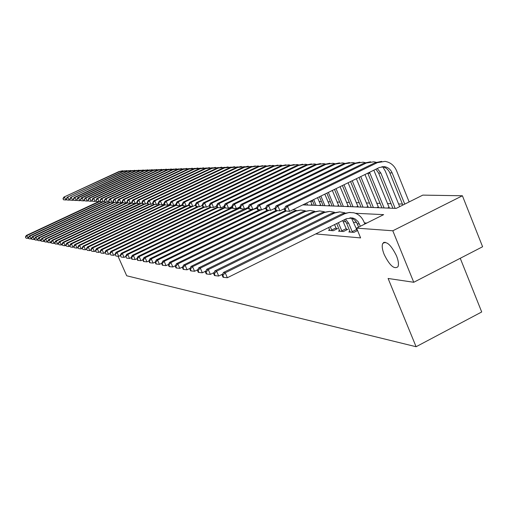 <?xml version="1.0" encoding="UTF-8"?>
<svg xmlns="http://www.w3.org/2000/svg" width="508" height="508" viewBox="0 0 508 508"><rect width="100%" height="100%" fill="white"/><g stroke="black" fill="none" stroke-linecap="round" stroke-linejoin="round"><path stroke-width="0.76" d="M384.169 254.476C382.207 249.492 381.73 245.821 382.74 243.478C386.397 240.659 390.989 244.786 396.507 255.854C398.418 260.737 398.907 264.351 397.974 266.694C394.303 269.665 389.7 265.595 384.169 254.476M460.248 258.28L481.705 311.969L416.096 346.729L126.695 275.774L118.027 256.242M402.431 204.051L398.564 203.937M391.065 203.708L387.439 203.594M380.092 203.371L376.688 203.264M369.487 203.048L366.293 202.946M359.239 202.73L356.241 202.641M349.32 202.425L346.513 202.343M339.725 202.133L337.096 202.051M330.435 201.847L327.971 201.771M321.431 201.574L319.126 201.498M312.706 201.301L310.553 201.238M302.819 204.876L396.176 208.394L422.802 195.116L462.407 195.764L392.798 230.778L356.584 228.136L383.648 214.643L355.435 213.277M392.798 230.778L413.753 282.277L482.6 246.748L462.407 195.764M304.578 204.94L303.867 204.724M312.947 205.257L312.21 205.035M321.577 205.581L320.808 205.359M330.473 205.918L329.673 205.689M339.655 206.267L338.823 206.032M349.129 206.623L348.266 206.381M358.921 206.991L358.019 206.743M369.037 207.372L368.097 207.124M379.495 207.766L378.517 207.512M390.315 208.172L389.293 207.912M315.722 233.94L360.604 237.909L356.584 228.136M366.776 223.056L364.382 222.904M356.54 222.409L353.555 222.218M345.878 221.729L343.11 221.551M329.641 229.8L328.536 230.346L333.273 230.727L337.553 228.6L336.245 228.505M339.636 230.575L338.493 231.146L343.395 231.54L347.739 229.375L346.386 229.273M349.98 231.381L348.799 231.972L353.873 232.378L357.569 230.537M357.391 230.111L356.889 230.073M413.753 282.277L388.106 278.467L416.096 346.729M384.01 242.83L383.826 242.386M384.086 242.291L384.258 242.71M28.645 238.252L26.156 238.252L25.4 237.052L26.156 238.252M25.4 237.052L26.314 235.458L98.558 201.657M26.314 235.458L26.905 235.572L100.444 201.206M25.635 237.096L26.905 235.572L28.213 238.455M66.7 199.593L65.83 200L63.513 199.79L62.998 198.641L63.513 199.79M62.998 198.641L63.881 197.091L118.936 171.552L122.714 170.732M63.881 197.091L119.71 171.526L124.682 170.796M63.265 198.653L64.541 197.123L65.83 200L63.779 199.803M31.667 238.83L29.127 238.836L28.359 237.63L29.127 238.836M28.359 237.63L29.286 236.017L102.273 201.835M29.286 236.017L29.889 236.131L103.01 201.879M28.6 237.674L29.889 236.131L31.21 239.046M34.754 239.42L32.169 239.439L31.388 238.214L32.169 239.439M31.388 238.214L32.322 236.588L106.096 202.006M32.322 236.588L32.931 236.703L106.801 202.07M31.636 238.265L32.931 236.703L34.271 239.649M37.916 240.024L35.274 240.055L34.48 238.817L35.274 240.055M34.48 238.817L35.42 237.173L110.007 202.178M35.42 237.173L36.049 237.287L110.712 202.254M34.735 238.862L36.049 237.287L37.401 240.265M70.117 199.746L69.215 200.171L66.865 199.962L66.345 198.799L66.865 199.962M66.345 198.799L67.234 197.231L122.841 171.418L126.657 170.593M67.234 197.231L123.634 171.393L128.67 170.656M66.618 198.812L67.913 197.263L69.215 200.171L67.139 199.974M73.616 199.904L72.669 200.343L70.294 200.133L69.767 198.958L70.294 200.133M69.767 198.958L70.663 197.377L126.829 171.279L130.689 170.447M70.663 197.377L127.641 171.253L132.747 170.517M70.047 198.971L71.355 197.402L72.669 200.343L70.568 200.146M77.184 200.063L76.2 200.52L73.793 200.311L73.266 199.123L73.793 200.311M73.266 199.123L74.162 197.523L130.905 171.139L134.811 170.294M74.162 197.523L74.873 197.549L131.731 171.113L136.912 170.371M73.546 199.136L74.873 197.549L76.2 200.52L74.079 200.323M41.142 240.64L38.443 240.684L37.643 239.433L38.443 240.684M37.643 239.433L38.589 237.763L114.002 202.355M38.589 237.763L39.237 237.884L114.725 202.432M37.903 239.478L39.237 237.884L40.596 240.894M80.835 200.228L79.807 200.704L77.375 200.489L76.835 199.288L77.375 200.489M76.835 199.288L77.743 197.669L135.071 170.999L139.021 170.142M77.743 197.669L78.473 197.701L135.915 170.967L141.173 170.218M77.127 199.301L78.473 197.701L79.807 200.704L77.66 200.508M44.444 241.268L41.694 241.325L40.881 240.055L41.694 241.325M40.881 240.055L41.834 238.373L118.478 202.559L117.519 201.193L118.11 202.54L120.904 202.787L118.478 202.559M41.834 238.373L42.494 238.5L118.828 202.616M41.142 240.106L42.494 238.5L43.872 241.541M84.569 200.393L83.502 200.895L81.032 200.673L80.493 199.46L81.032 200.673M80.493 199.46L81.407 197.822L139.332 170.853L143.326 169.989M81.407 197.822L82.15 197.853L140.195 170.821L145.523 170.066M80.791 199.473L82.15 197.853L83.502 200.895L81.331 200.692M47.828 241.916L45.015 241.986L44.19 240.703L45.015 241.986M44.19 240.703L45.155 238.995L122.657 202.546M45.155 238.995L45.822 239.122L123.025 202.806M44.456 240.754L45.822 239.122L47.219 242.202M88.392 200.565L87.281 201.085L84.779 200.863L84.233 199.638L84.779 200.863M84.233 199.638L85.153 197.98L143.688 170.701L147.726 169.831M85.153 197.98L85.909 198.012L144.57 170.669L149.974 169.913M84.531 199.65L85.909 198.012L87.281 201.085L85.077 200.876M51.289 242.576L48.412 242.659L47.574 241.357L48.412 242.659M47.574 241.357L48.546 239.636L127.33 202.584M48.546 239.636L49.238 239.763L127.476 202.921M47.847 241.414L49.238 239.763L50.641 242.875M92.297 200.736L91.142 201.276L88.608 201.054L88.055 199.815L88.608 201.054M88.055 199.815L88.983 198.139L148.139 170.548L152.229 169.666M88.983 198.139L89.764 198.171L149.047 170.517L154.527 169.755M88.367 199.828L89.764 198.171L91.142 201.276L88.919 201.073M54.826 243.249L51.892 243.345L51.041 242.03L51.892 243.345M51.041 242.03L52.019 240.284L132.131 202.635M52.019 240.284L52.724 240.417L132.27 202.946M51.321 242.087L52.724 240.417L54.146 243.567M96.298 200.914L95.098 201.479L92.526 201.251L91.967 200L92.526 201.251M91.967 200L92.907 198.304L152.698 170.39L156.839 169.501M92.907 198.304L93.701 198.336L153.626 170.358L159.188 169.589M92.285 200.012L93.701 198.336L95.098 201.479L92.843 201.27M58.452 243.935L55.455 244.05L54.591 242.722L55.455 244.05M54.591 242.722L55.575 240.951L134.976 203.498M55.575 240.951L56.299 241.09L137.192 202.99M54.877 242.78L56.299 241.09L57.734 244.278M100.4 201.098L99.143 201.682L96.539 201.454L95.974 200.184L96.539 201.454M95.974 200.184L96.92 198.469L157.366 170.231L161.55 169.329M96.92 198.469L97.733 198.501L158.306 170.199L163.957 169.424M96.298 200.196L97.733 198.501L99.143 201.682L96.863 201.473M62.173 244.646L61.411 245.002L59.099 244.773L58.223 243.427L59.099 244.773M58.223 243.427L59.22 241.637L139.503 203.727M59.22 241.637L59.957 241.776L142.259 203.054M58.522 243.484L59.957 241.776L61.411 245.002M104.591 201.282L103.289 201.892L100.648 201.663L100.076 200.374L100.648 201.663M100.076 200.374L101.028 198.641L162.135 170.066L166.376 169.151M101.028 198.641L101.86 198.672L163.106 170.034L168.84 169.253M100.413 200.393L101.86 198.672L103.289 201.892L100.978 201.676M65.977 245.37L65.176 245.745L62.84 245.516L61.944 244.151L62.84 245.516M61.944 244.151L62.954 242.335L144.177 203.943M62.954 242.335L63.71 242.481L145.078 204.013M62.249 244.208L63.71 242.481L65.176 245.745M108.89 201.473L107.531 202.108L104.858 201.873L104.28 200.571L104.858 201.873M104.28 200.571L105.239 198.812L167.024 169.901L171.317 168.974M105.239 198.812L106.089 198.85L168.015 169.863L173.844 169.081M104.623 200.59L106.089 198.85L107.531 202.108L105.194 201.892M69.875 246.107L69.037 246.507L66.669 246.272L65.761 244.888L66.669 246.272M65.761 244.888L66.777 243.053L148.977 204.159M66.777 243.053L67.551 243.199L149.847 204.254L150.933 204.305L148.298 204.064L147.657 202.597L147.231 202.578L147.866 204.038L148.298 204.064M66.072 244.951L67.551 243.199L69.037 246.507M113.297 201.663L111.881 202.33L109.163 202.089L108.585 200.774L109.163 202.089M108.585 200.774L109.55 198.996L172.028 169.723L176.371 168.789M109.55 198.996L110.427 199.028L173.044 169.691L178.962 168.904M108.934 200.787L110.427 199.028L111.881 202.33L109.512 202.108M73.876 246.869L72.993 247.288L70.593 247.047L69.672 245.65L70.593 247.047M69.672 245.65L70.695 243.789L153.899 204.375M70.695 243.789L71.488 243.942L154.794 204.476M69.99 245.713L71.488 243.942L72.993 247.288M117.812 201.86L116.338 202.552L113.582 202.311L113.944 202.33L112.992 200.977L113.582 202.311M112.992 200.977L113.97 199.18L177.159 169.551L181.559 168.605M113.97 199.18L114.865 199.212L178.2 169.513L184.214 168.719M113.354 200.997L114.865 199.212L116.338 202.552L113.944 202.33M77.978 247.644L77.051 248.088L74.612 247.847L73.679 246.431L74.612 247.847M73.679 246.431L74.714 244.545L158.947 204.603M74.714 244.545L75.527 244.697L159.861 204.699M74.003 246.488L75.527 244.697L77.051 248.088M122.441 202.063L120.904 202.787L119.418 199.403L183.477 169.329L189.592 168.535M117.519 201.193L118.497 199.365L182.41 169.367L186.868 168.408M118.497 199.365L119.418 199.403L117.881 201.206M82.188 248.444L81.21 248.907L78.74 248.666L77.794 247.225L78.74 248.666M77.794 247.225L78.835 245.32L164.535 204.641M78.835 245.32L79.673 245.478L165.056 204.927M78.124 247.288L79.673 245.478L81.21 248.907M127.191 202.273L125.59 203.022L122.758 202.775L123.133 202.794L122.53 201.422L122.155 201.409L122.758 202.775M122.155 201.409L123.146 199.561L187.801 169.183L192.316 168.212M123.146 199.561L124.085 199.6L188.893 169.145L195.104 168.345M122.53 201.422L124.085 199.6L125.59 203.022L123.133 202.794M86.506 249.257L85.477 249.752L82.975 249.504L82.01 248.044L82.975 249.504M82.01 248.044L83.064 246.113L170.332 204.686M83.064 246.113L83.922 246.272L170.517 205.105M82.353 248.114L83.922 246.272L85.477 249.752M132.067 202.482L130.397 203.27L127.521 203.016L127.908 203.035L126.911 201.632L127.521 203.016M126.911 201.632L127.908 199.758L193.326 168.993L197.898 168.008M127.908 199.758L128.873 199.796L194.443 168.954L200.762 168.148M127.298 201.651L128.873 199.796L130.397 203.27L127.908 203.035M90.945 250.095L89.859 250.615L87.325 250.361L86.341 248.888L87.325 250.361M86.341 248.888L87.401 246.926L176.32 204.749M87.401 246.926L88.284 247.091L176.486 205.13M86.69 248.952L88.284 247.091L89.859 250.615M137.065 202.698L135.331 203.518L132.404 203.264L132.804 203.283L131.788 201.86L132.404 203.264M131.788 201.86L132.798 199.962L198.99 168.796L203.625 167.805M132.798 199.962L133.788 200.006L200.139 168.758L206.559 167.951M132.188 201.879L133.788 200.006L135.331 203.518L132.804 203.283M95.498 250.958L94.355 251.498L91.783 251.244L90.786 249.752L91.783 251.244M90.786 249.752L91.853 247.764L182.486 204.851M91.853 247.764L92.761 247.936L182.632 205.188M91.148 249.822L92.761 247.936L94.355 251.498M142.202 202.921L140.392 203.771L137.427 203.511L137.833 203.537L137.204 202.114L136.798 202.095L137.427 203.511M136.798 202.095L137.814 200.171L204.807 168.599L209.506 167.589M137.814 200.171L138.836 200.216L205.988 168.554L212.515 167.748M137.204 202.114L138.836 200.216L140.392 203.771L137.833 203.537M100.171 251.841L98.971 252.412L96.368 252.152L95.352 250.635L96.368 252.152M95.352 250.635L96.431 248.622L185.642 206.064M96.431 248.622L97.358 248.799L188.982 205.27M95.72 250.711L97.358 248.799L98.971 252.412M147.479 203.143L145.593 204.038L142.577 203.771L142.996 203.797L142.361 202.349L141.942 202.33L142.577 203.771M141.942 202.33L142.964 200.387L210.769 168.389L215.538 167.373M142.964 200.387L144.012 200.431L211.982 168.351L218.631 167.538M142.361 202.349L144.012 200.431L145.593 204.038L142.996 203.797M104.978 252.743L103.721 253.346L101.079 253.086L100.044 251.549L101.079 253.086M100.044 251.549L101.13 249.504L191.459 206.356M101.13 249.504L102.089 249.682L192.64 206.419M194.227 205.746L195.542 205.391M195.44 205.169L192.805 206.426L191.484 206.362L189.357 206.127L189.878 206.153L189.179 204.54L188.659 204.514L189.357 206.127M100.425 251.619L102.089 249.682L103.721 253.346M152.895 203.378L150.933 204.305L149.333 200.647L218.142 168.135L224.904 167.322M147.231 202.578L148.26 200.603L216.897 168.18L221.729 167.151M148.26 200.603L149.333 200.647L147.657 202.597M147.866 204.038L149.854 204.254M109.925 253.676L108.598 254.311L105.918 254.044L104.864 252.482L105.918 254.044M104.864 252.482L105.962 250.412L197.504 206.629M105.962 250.412L106.947 250.596L198.647 206.724M201.917 205.619L202.317 205.556M105.251 252.559L106.947 250.596L108.598 254.311M158.464 203.613L156.42 204.584L153.302 204.311L153.746 204.337L153.099 202.851L152.66 202.832L153.302 204.311M152.66 202.832L153.695 200.831L223.19 167.964L228.092 166.916M153.695 200.831L154.8 200.876L224.472 167.919L231.356 167.1M153.099 202.851L154.8 200.876L156.42 204.584L153.746 204.337M115.005 254.635L113.614 255.302L110.89 255.029L109.817 253.448L110.89 255.029M109.817 253.448L110.928 251.346L203.714 206.902M110.928 251.346L111.938 251.53L204.838 207.023M110.223 253.524L111.938 251.53L113.614 255.302M164.192 203.86L162.058 204.87L158.89 204.597L159.347 204.616L158.693 203.117L158.242 203.092L158.89 204.597M158.242 203.092L159.283 201.066L229.66 167.742L234.626 166.681M159.283 201.066L160.42 201.111L230.975 167.697L237.985 166.872M158.693 203.117L160.42 201.111L162.058 204.87L159.347 204.616M120.237 255.613L118.77 256.318L116.008 256.045L114.916 254.438L116.008 256.045M114.916 254.438L116.04 252.305L210.102 207.188M116.04 252.305L117.075 252.495L211.258 207.308M115.329 254.514L117.075 252.495L118.77 256.318M170.085 204.108L167.862 205.162L164.643 204.883L165.106 204.908L164.446 203.384L163.976 203.365L164.643 204.883M163.976 203.365L165.036 201.301L236.309 167.513L241.351 166.44M165.036 201.301L166.205 201.352L237.655 167.469L244.799 166.643M164.446 203.384L166.205 201.352L167.862 205.162L165.106 204.908M125.616 256.623L124.079 257.365L121.279 257.086L120.161 255.454L121.279 257.086M120.161 255.454L121.291 253.289L217.113 207.27M121.291 253.289L122.364 253.492L217.869 207.601M120.593 255.537L122.364 253.492L124.079 257.365M176.149 204.362L173.825 205.467L170.555 205.181L171.031 205.207L170.364 203.664L169.882 203.638L170.555 205.181M169.882 203.638L170.948 201.549L243.141 167.278L248.26 166.186M170.948 201.549L172.149 201.6L244.532 167.227L251.809 166.402M170.364 203.664L172.149 201.6L173.825 205.467L171.031 205.207M131.159 257.664L129.546 258.445L126.702 258.159L125.565 256.502L126.702 258.159M125.565 256.502L126.702 254.305L224.504 207.321M126.702 254.305L127.806 254.508L224.739 207.867M231.508 206.813L231.934 206.883M126.003 256.584L127.806 254.508L129.546 258.445M182.391 204.622L179.972 205.778L178.727 205.715L176.638 205.486L177.133 205.511L176.454 203.943L175.959 203.924L176.638 205.486M175.959 203.924L177.032 201.803L250.171 167.037L255.365 165.932M177.032 201.803L178.27 201.854L251.6 166.986L257.886 165.964L259.017 166.16M176.454 203.943L178.27 201.854L179.972 205.778L177.133 205.511M136.874 258.731L135.172 259.556L132.283 259.264L131.578 257.67L131.127 257.581L131.832 259.175L132.283 259.264M131.127 257.581L132.277 255.353L232.156 207.41M132.277 255.353L133.413 255.562L232.366 207.899M239.23 207.27L240.062 207.48M131.578 257.67L133.413 255.562L135.172 259.556M188.817 204.889L186.29 206.096L185.014 206.032L182.899 205.804L183.413 205.829L182.721 204.241L182.213 204.216L182.899 205.804M182.213 204.216L183.299 202.063L257.41 166.783L262.68 165.665M183.299 202.063L184.569 202.114L258.883 166.732L265.24 165.697L266.44 165.913M182.721 204.241L184.569 202.114L186.29 206.096L183.413 205.829M142.767 259.829L140.97 260.699L138.036 260.407L137.319 258.788L136.855 258.693L137.566 260.312L138.036 260.407M136.855 258.693L138.017 256.426L237.382 208.477L240.087 207.55M138.017 256.426L139.186 256.648L240.265 207.969M247.142 207.785L247.491 207.886M137.319 258.788L139.186 256.648L140.97 260.699M188.659 204.514L189.751 202.33L264.858 166.529L270.212 165.392M189.751 202.33L191.065 202.387L266.376 166.478L272.821 165.424L274.085 165.652M189.179 204.54L191.065 202.387L192.805 206.426L189.878 206.153M148.901 260.934L146.952 261.88L143.967 261.582L143.243 259.937L142.761 259.842L143.485 261.487L143.967 261.582M142.761 259.842L143.935 257.537L244.285 209.036M143.935 257.537L145.142 257.766L248.456 208.083M246.247 208.216L248.31 207.747M143.243 259.937L145.142 257.766L146.952 261.88M303.708 204.445L303.981 204.921M202.273 205.448L199.517 206.769L198.158 206.699L196.005 206.464L196.545 206.489L195.834 204.851L195.294 204.826L196.005 206.464M195.294 204.826L196.399 202.609L272.529 166.262L277.971 165.113M196.399 202.609L197.752 202.667L274.091 166.211L280.626 165.138L281.959 165.386M195.834 204.851L197.752 202.667L199.517 206.769L196.545 206.489M155.226 262.071L153.118 263.093L150.082 262.788L149.346 261.118L148.85 261.023L149.587 262.693L150.082 262.788M148.85 261.023L150.038 258.686L251.797 209.417M150.038 258.686L151.282 258.915L253.727 209.302L256.953 208.255M255.689 208.134L256.851 208.013M149.346 261.118L151.282 258.915L153.118 263.093M310.502 201.124L312.325 205.232M305.886 204.991L305.327 203.651M307.562 205.054L306.699 202.984M209.315 205.74L206.439 207.118L205.035 207.048L202.857 206.807L203.416 206.839L202.698 205.175L202.14 205.143L202.857 206.807M202.14 205.143L203.251 202.895L280.435 165.995L285.96 164.827M203.251 202.895L204.648 202.952L282.048 165.938L288.665 164.852L290.074 165.113M202.698 205.175L204.648 202.952L206.439 207.118L203.416 206.839M310.667 205.169L311.931 204.553M161.754 263.239L159.474 264.351L156.394 264.039L155.651 262.344L155.137 262.242L155.88 263.938L156.394 264.039M155.137 262.242L156.331 259.867L259.575 209.791M156.331 259.867L157.613 260.109L261.125 209.887M263.823 208.839L265.773 208.496M264.782 208.375L265.722 208.369M155.651 262.344L157.613 260.109L159.474 264.351M317.544 197.688L320.923 205.556M314.369 205.308L312.274 200.26M316.097 205.378L313.684 199.568M216.586 206.038L213.576 207.48L212.128 207.404L209.931 207.162L210.502 207.194L209.779 205.505L209.201 205.473L209.931 207.162M209.201 205.473L210.318 203.187L288.588 165.71L294.202 164.529M210.318 203.187L211.76 203.251L290.246 165.652L296.958 164.554L298.444 164.833M209.779 205.505L211.76 203.251L213.576 207.48L210.502 207.194M319.246 205.492L320.523 204.87M168.504 264.446L166.046 265.646L162.909 265.328L162.154 263.608L161.627 263.506L162.376 265.227L162.909 265.328M161.627 263.506L162.833 261.087L267.665 210.147M162.833 261.087L164.154 261.334L269.164 210.293M273.621 208.909L274.949 208.826M273.926 208.756L274.803 208.826M162.154 263.608L164.154 261.334L166.046 265.646M324.815 194.139L329.794 205.892M323.12 205.638L319.437 196.761M324.898 205.708L320.897 196.05M224.085 206.343L220.942 207.855L219.45 207.778L217.227 207.531L217.818 207.562L217.081 205.842L216.491 205.816L217.227 207.531M216.491 205.816L217.614 203.492L296.996 165.424L302.704 164.217M217.614 203.492L219.107 203.556L298.704 165.367L305.511 164.243L307.08 164.548M217.081 205.842L219.107 203.556L220.942 207.855L217.818 207.562M328.085 205.829L329.387 205.194M175.476 265.69L172.828 266.979L169.634 266.662L168.872 264.909L168.326 264.808L169.088 266.554L169.634 266.662M168.326 264.808L169.539 262.344L276.015 210.515M169.539 262.344L170.91 262.604L277.52 210.687M283.261 209.22L284.499 209.264M168.872 264.909L170.91 262.604L172.828 266.979M332.321 190.475L338.944 206.235M332.143 205.981L326.835 193.148M333.978 206.051L328.346 192.411M231.839 206.654L228.549 208.236L227.006 208.159L224.758 207.912L225.368 207.943L224.625 206.197L224.015 206.165L224.758 207.912M224.015 206.165L225.146 203.803L305.67 165.125L311.474 163.906M225.146 203.803L226.682 203.867L307.435 165.062L314.338 163.925L315.989 164.255M224.625 206.197L226.682 203.867L228.549 208.236L225.368 207.943M337.217 206.172L338.531 205.524M182.683 266.973L179.832 268.364L176.587 268.04L175.812 266.262L175.247 266.148L176.022 267.926L176.587 268.04M175.247 266.148L176.473 263.646L285.096 210.68M176.473 263.646L177.889 263.912L286.201 211.068M293.014 209.664L296.221 210.325M175.812 266.262L177.889 263.912L179.832 268.364M340.074 186.684L348.393 206.591M341.459 206.331L334.48 189.414M343.357 206.4L336.042 188.652M239.846 206.978L236.404 208.636L234.817 208.553L232.537 208.305L233.172 208.337L232.416 206.559L231.781 206.534L232.537 208.305M231.781 206.534L232.931 204.127L314.623 164.814L320.529 163.576M232.931 204.127L234.518 204.197L316.452 164.751L323.45 163.601L325.196 163.951M232.416 206.559L234.518 204.197L236.404 208.636L233.172 208.337M346.634 206.527L347.967 205.867M190.138 268.294L187.077 269.792L183.775 269.462L182.988 267.653L182.404 267.538L183.191 269.348L183.775 269.462M182.404 267.538L183.642 264.992L293.516 211.296L300.73 210.058M183.642 264.992L185.109 265.265L295.897 211.118L300.838 210.052L305.289 210.782M182.988 267.653L185.109 265.265L187.077 269.792M348.094 182.772L358.146 206.959M351.072 206.692L342.386 185.553M353.035 206.769L343.999 184.766M339.547 162.89L333.432 164.167L249.282 204.813L248.12 207.296L248.901 209.131L249.574 209.163L248.799 207.328L244.526 209.048L240.582 208.712L241.236 208.744L240.468 206.94L239.814 206.908L240.582 208.712M239.814 206.908L240.97 204.464L323.875 164.497L329.882 163.239M240.97 204.464L242.608 204.534L325.761 164.433L332.861 163.259L334.702 163.633M240.468 206.94L242.608 204.534L244.526 209.048L241.236 208.744M356.362 206.896L357.715 206.223M197.86 269.659L194.577 271.272L191.211 270.935L190.411 269.094L189.808 268.98L190.608 270.815L191.211 270.935M189.808 268.98L191.059 266.382L302.616 211.753L309.95 210.496M191.059 266.382L192.576 266.668L305.067 211.576L310.083 210.49L314.668 211.258M190.411 269.094L192.576 266.668L194.577 271.272M383.68 243.002L383.502 242.57M356.387 178.721L368.23 207.34M361.017 207.067L350.564 181.566M363.042 207.143L352.235 180.746M256.75 207.62L252.927 209.474L248.901 209.131M249.282 204.813L250.977 204.883L335.388 164.103L342.589 162.909L344.532 163.316M248.799 207.328L250.977 204.883L252.927 209.474L249.574 209.163M366.414 207.27L367.786 206.591M331.978 230.619L330.276 226.727M329.819 230.448L328.689 227.514M334.543 224.612L336.588 229.083M205.854 271.075L202.336 272.802L198.914 272.459L198.101 270.586L197.472 270.466L198.285 272.339L198.914 272.459M197.472 270.466L198.736 267.824L312.026 212.23L319.494 210.947M198.736 267.824L200.304 268.122L314.554 212.046L319.646 210.941L324.371 211.747M198.101 270.586L200.304 268.122L202.336 272.802M331.66 230.073L335.928 227.959M364.973 174.523L378.65 207.734M371.291 207.454L359.023 177.432M373.386 207.537L360.75 176.587M265.697 207.937L261.62 209.912L257.505 209.563L258.204 209.594L257.416 207.728L256.718 207.696L257.505 209.563M256.718 207.696L257.886 205.169L343.319 163.83L349.542 162.528M257.886 205.169L259.645 205.238L345.338 163.76L352.647 162.547L354.705 162.979M257.416 207.728L259.645 205.238L261.62 209.912L258.204 209.594M376.809 207.664L378.2 206.972M342.055 231.432L338.36 222.72M339.82 231.248L336.721 223.533M342.697 220.567L346.735 229.87M214.141 272.529L210.376 274.39L206.883 274.041L206.058 272.136L205.41 272.009L206.235 273.907L206.883 274.041M205.41 272.009L206.686 269.316L321.767 212.719L329.362 211.417M206.686 269.316L208.312 269.621L324.364 212.535L329.54 211.411L334.416 212.261M206.058 272.136L208.312 269.621L210.376 274.39M341.732 230.873L346.062 228.721M373.837 170.199L389.433 208.14M381.914 207.855L367.786 173.152M384.086 207.937L369.532 172.301M274.961 208.255L270.618 210.369L266.414 210.007L267.138 210.045L266.338 208.147L265.614 208.115L266.414 210.007M265.614 208.115L266.795 205.537L353.549 163.474L359.886 162.154M266.795 205.537L268.611 205.613L355.638 163.405L363.055 162.173L365.227 162.636M266.338 208.147L268.611 205.613L270.618 210.369L267.138 210.045M387.56 208.07L388.969 207.366M352.489 232.27L348.666 223.241L345.599 219.132M350.171 232.08L346.564 223.101L344.348 219.754M351.53 218.167L357.251 230.696M222.739 274.041L218.707 276.034L215.151 275.673L214.312 273.736L213.639 273.602L214.478 275.539L215.151 275.673M213.639 273.602L214.928 270.866L331.851 213.227L339.585 211.899M214.928 270.866L216.611 271.183L334.531 213.042L339.782 211.893L344.818 212.789M214.312 273.736L216.611 271.183L218.707 276.034M352.158 231.699L356.559 229.508M382.772 166.827L385.216 170.942L399.669 206.654M392.913 208.274L378.65 173.114L375.876 169.202M395.16 208.356L380.86 173.076L377.266 168.523M284.569 208.585L279.94 210.839L275.641 210.477L276.396 210.515L275.584 208.578L274.828 208.54L275.641 210.477M274.828 208.54L276.022 205.924L364.141 163.112L370.592 161.766M276.022 205.924L277.901 206L366.3 163.036L373.837 161.785L376.123 162.287M275.584 208.578L277.901 206L279.94 210.839L276.396 210.515M360.369 226.251L358.089 221.596L355.155 218.98L352.762 218.008L346.437 218.713L227.343 277.736L223.717 277.374L222.866 275.399L222.174 275.26L223.025 277.235L223.717 277.374M358.604 227.127L356.648 222.58L355.048 220.453L352.984 218.853L349.993 217.754M222.174 275.26L223.469 272.466L225.215 272.796L344.437 213.855L349.034 212.49L353.771 212.769C358.464 214.027 361.836 217.005 363.893 221.717L364.839 224.022M223.469 272.466L342.303 213.747L350.177 212.401M222.866 275.399L225.215 272.796L227.343 277.736M284.385 208.991L285.21 210.96L285.991 210.998L285.166 209.029L284.385 208.991L285.585 206.318L287.534 206.4L377.349 162.655L385 161.379C390.36 162.274 394.208 165.386 396.551 170.707L409.143 201.93M402.838 205.073L389.839 172.917C388.303 169.418 385.769 167.361 382.251 166.738L381.921 166.7M404.749 204.121L392.125 172.879C390.582 169.367 388.042 167.297 384.518 166.675L379.324 167.519L289.604 211.328L285.21 210.96M285.585 206.318L375.107 162.731L381.686 161.366M285.166 209.029L287.534 206.4L289.604 211.328L285.991 210.998M118.936 171.552L119.71 171.526M122.841 171.418L123.634 171.393M126.829 171.279L127.641 171.253M130.905 171.139L131.731 171.113M135.071 170.999L135.915 170.967M139.332 170.853L140.195 170.821M122.314 202.698L122.733 202.724M143.688 170.701L144.57 170.669M126.543 202.914L127.4 202.959M148.139 170.548L149.047 170.517M130.861 203.13L131.743 203.175M152.698 170.39L153.626 170.358M135.642 203.371L136.188 203.397M157.366 170.231L158.306 170.199M162.135 170.066L163.106 170.034M167.024 169.901L168.015 169.863M172.028 169.723L173.044 169.691M177.159 169.551L178.2 169.513M182.41 169.367L183.477 169.329M164.179 204.8L164.611 204.826M187.801 169.183L188.893 169.145M169.424 205.067L170.485 205.118M193.326 168.993L194.443 168.954M174.803 205.334L175.895 205.391M198.99 168.796L200.139 168.758M180.321 205.613L181.445 205.67M204.807 168.599L205.988 168.554M186.639 205.931L187.141 205.956M210.769 168.389L211.982 168.351M216.897 168.18L218.142 168.135M223.19 167.964L224.472 167.919M229.66 167.742L230.975 167.697M236.309 167.513L237.655 167.469M216.745 207.442L217.195 207.467M243.141 167.278L244.532 167.227M223.425 207.778L224.726 207.842M250.171 167.037L251.6 166.986M230.302 208.121L231.699 208.191M257.41 166.783L258.883 166.732M237.382 208.477L238.824 208.553M264.858 166.529L266.376 166.478M244.919 208.858L246.164 208.921M272.529 166.262L274.091 166.211M253.327 209.283L253.727 209.302M280.435 165.995L282.048 165.938M288.588 165.71L290.246 165.652M296.996 165.424L298.704 165.367M305.67 165.125L307.435 165.062M284.715 210.858L285.179 210.877M314.623 164.814L316.452 164.751M293.516 211.296L295.313 211.391M323.875 164.497L325.761 164.433M302.616 211.753L304.476 211.849M333.432 164.167L335.388 164.103M312.026 212.23L313.95 212.325M343.319 163.83L345.338 163.76M321.767 212.719L323.755 212.82M367.849 173.304L369.983 173.266M353.549 163.474L355.638 163.405M346.564 223.101L348.666 223.241M331.851 213.227L333.915 213.328M378.65 173.114L380.86 173.076M364.141 163.112L366.3 163.036M357.238 223.799L359.416 223.945M342.303 213.747L344.437 213.855M389.839 172.917L392.125 172.879M375.107 162.731L377.349 162.655M382.74 243.478L385.185 242.24M350.603 217.888L352.762 218.008M382.251 166.738L384.518 166.675"/></g></svg>
